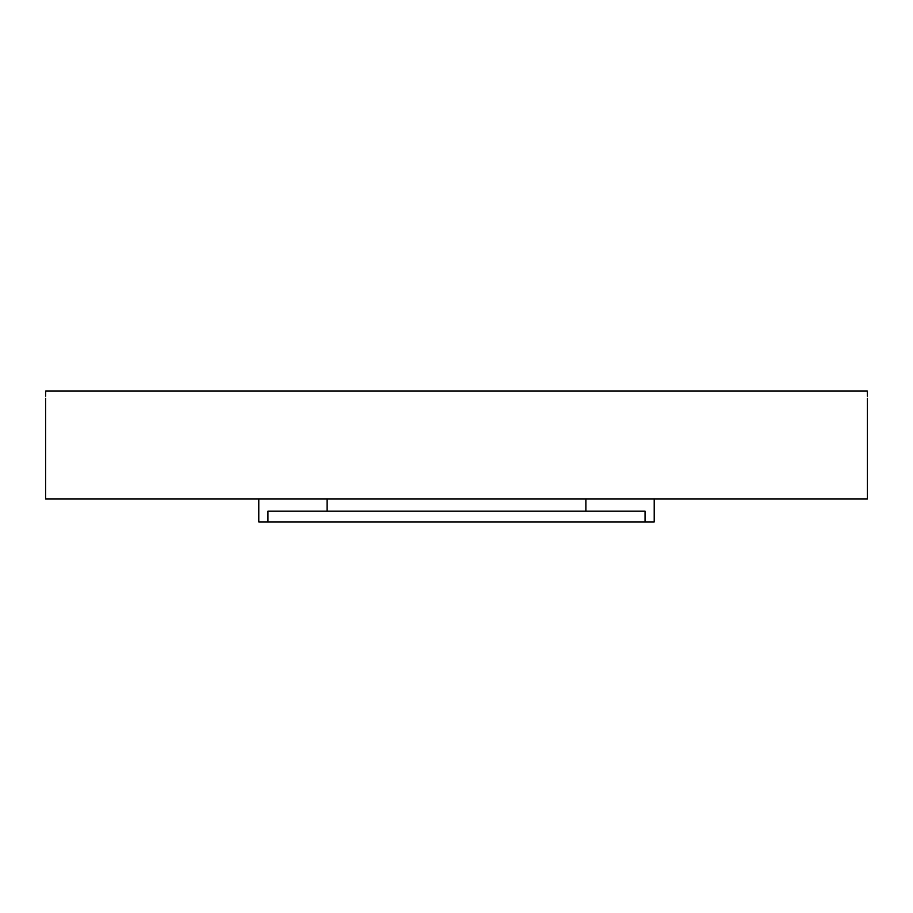 <?xml version="1.0" encoding="UTF-8"?>
<svg xmlns="http://www.w3.org/2000/svg" width="913" height="913" viewBox="0 0 913 913"><rect width="100%" height="100%" fill="white"/><g stroke="black" fill="none" stroke-linecap="round" stroke-linejoin="round"><path stroke-width="1.37" d="M45.65 398.273L45.65 498.92L867.35 498.92L867.35 398.273M45.684 396.128L45.718 391.084C45.65 400.362 45.65 400.362 45.718 391.084L867.282 391.084C867.35 400.362 867.35 400.362 867.282 391.084L867.316 396.128M654.199 498.92L654.199 521.916L645.046 521.916L645.046 511.132L267.954 511.132L267.954 521.916L258.801 521.916L258.801 498.92M267.954 521.916L645.046 521.916M585.906 511.132L585.906 498.92M327.094 511.132L327.094 498.92"/></g></svg>
